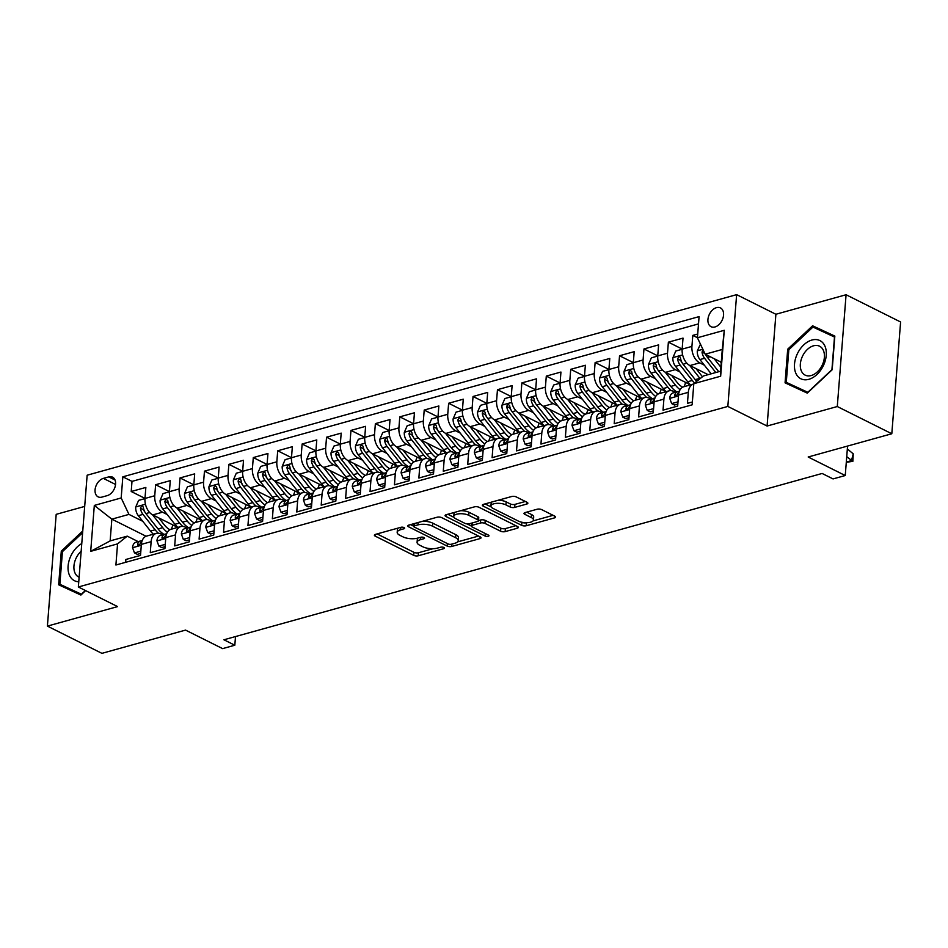 <?xml version="1.0" encoding="UTF-8"?>
<svg xmlns="http://www.w3.org/2000/svg" width="948" height="948" viewBox="0 0 948 948"><rect width="100%" height="100%" fill="white"/><g stroke="black" fill="none" stroke-linecap="round" stroke-linejoin="round"><path stroke-width="1.42" d="M404.085 527.586A2.252 0.865 -175.5 0 0 400.909 527.301L375.444 534.376A3.223 1.232 -175.5 0 0 374.377 535.193A3.223 1.232 -175.5 0 0 375.195 536.118L413.719 555.362A3.223 1.232 -175.5 0 0 418.258 555.765L443.723 548.691A2.252 0.865 -175.5 0 0 444.47 548.11A2.252 0.865 -175.5 0 0 443.901 547.47A2.252 0.865 -175.5 0 0 440.725 547.186L437.431 548.11A10.309 3.958 -175.5 0 1 422.915 546.818L419.703 545.207A10.309 3.958 -175.5 0 1 417.084 542.268A10.309 3.958 -175.5 0 1 420.521 539.661L423.815 538.737A2.252 0.865 -175.5 0 0 424.562 538.168A2.252 0.865 -175.5 0 0 423.993 537.528A2.252 0.865 -175.5 0 0 420.817 537.243L417.523 538.156A10.309 3.958 -175.5 0 1 403.007 536.876L399.795 535.264A10.309 3.958 -175.5 0 1 397.188 532.326A10.309 3.958 -175.5 0 1 400.613 529.707L403.907 528.794A2.252 0.865 -175.5 0 0 404.654 528.226A2.252 0.865 -175.5 0 0 404.085 527.586M716.51 307.638A10.499 7.039 -63.5 0 0 708.429 316.798A10.499 7.039 -63.5 0 0 711.047 326.704A10.499 7.039 -63.5 0 0 714.982 326.965A10.499 7.039 -63.5 0 0 723.063 317.805A10.499 7.039 -63.5 0 0 720.444 307.91A10.499 7.039 -63.5 0 0 716.51 307.638M526.792 504.04A3.223 1.232 -175.5 0 0 527.858 503.222A3.223 1.232 -175.5 0 0 527.041 502.298L516.233 496.906A3.223 1.232 -175.5 0 0 511.695 496.503L483.421 504.36A3.223 1.232 -175.5 0 0 482.342 505.177A3.223 1.232 -175.5 0 0 483.16 506.102L521.684 525.346A3.223 1.232 -175.5 0 0 526.223 525.749L554.509 517.892A3.223 1.232 -175.5 0 0 555.575 517.075A3.223 1.232 -175.5 0 0 554.758 516.15L541.711 509.633A3.223 1.232 -175.5 0 0 537.172 509.23L525.062 512.595A3.223 1.232 -175.5 0 0 523.995 513.401A3.223 1.232 -175.5 0 0 524.813 514.326L531.283 517.561A8.615 3.306 -175.5 0 1 533.463 520.014A8.615 3.306 -175.5 0 1 527.811 522.656A8.615 3.306 -175.5 0 1 518.461 521.127L493.102 508.448A8.615 3.306 -175.5 0 1 490.922 505.995A8.615 3.306 -175.5 0 1 496.562 503.352A8.615 3.306 -175.5 0 1 505.924 504.893L510.143 507.002A3.223 1.232 -175.5 0 0 514.681 507.405L526.792 504.04L526.934 502.25M84.692 506.422L56.193 514.337L47.4 626.107L101.922 653.35L185.547 630.1L222.614 648.622L234.82 645.221L223.918 639.782L822.129 473.467L833.043 478.918L845.249 475.529L847.571 446.058M837.285 406.526L846.078 294.745L775.891 314.262L767.086 426.031L837.285 406.526L891.807 433.757L808.17 457.007L845.249 475.529M767.086 426.031L727.839 406.431L78.352 586.99L87.145 475.209L736.632 294.65L727.839 406.431M47.4 626.107L117.599 606.601L78.352 586.99M441.697 517.62A3.223 1.232 -175.5 0 0 437.158 517.217L408.884 525.085A3.223 1.232 -175.5 0 0 407.806 525.903A3.223 1.232 -175.5 0 0 408.624 526.815L447.148 546.072A3.223 1.232 -175.5 0 0 451.686 546.475L479.972 538.606A3.223 1.232 -175.5 0 0 481.039 537.789A3.223 1.232 -175.5 0 0 480.221 536.876L441.697 517.62M446.153 514.728L474.427 506.86A3.223 1.232 -175.5 0 1 478.965 507.263L517.49 526.507A3.223 1.232 -175.5 0 1 518.307 527.432A3.223 1.232 -175.5 0 1 517.241 528.249L505.13 531.615A3.223 1.232 -175.5 0 1 500.603 531.212L484.973 523.403A3.223 1.232 -175.5 0 0 480.435 523L472.412 525.228A3.223 1.232 -175.5 0 0 471.334 526.045A3.223 1.232 -175.5 0 0 472.151 526.97L488.421 535.099A2.252 0.865 -175.5 0 1 488.99 535.739A2.252 0.865 -175.5 0 1 487.509 536.426A2.252 0.865 -175.5 0 1 485.068 536.023L445.892 516.459A3.223 1.232 -175.5 0 1 445.074 515.534A3.223 1.232 -175.5 0 1 446.153 514.728M846.078 294.745L900.6 321.988L891.807 433.757M697.716 334.016L692.798 335.391L697.42 337.701M704.376 365.193L699.695 362.847A13.13 8.342 -105.5 0 1 691.922 346.411L682.157 349.125L683.022 338.104L668.376 342.169L682.169 349.065M679.953 371.971L675.284 369.637A13.13 8.342 -105.5 0 1 667.51 353.201L657.746 355.915L658.611 344.882L643.965 348.959L657.746 355.844M655.542 378.762L650.861 376.427A13.13 8.342 -105.5 0 1 643.088 359.991L633.323 362.705L634.188 351.672L619.542 355.749L633.335 362.634M631.119 385.552L626.45 383.217A13.13 8.342 -105.5 0 1 618.677 366.769L608.912 369.495L609.777 358.463L595.131 362.539L608.912 369.424M606.708 392.342L602.027 390.007A13.13 8.342 -105.5 0 1 594.254 373.559L584.489 376.273L585.354 365.253L570.708 369.329L584.501 376.214M582.285 399.132L577.616 396.797A13.13 8.342 -105.5 0 1 569.843 380.349L560.078 383.063L560.943 372.043L546.297 376.107L560.078 383.004M557.874 405.922L553.194 403.575A13.13 8.342 -105.5 0 1 545.42 387.139L535.656 389.853L536.521 378.833L521.874 382.897L535.667 389.794M533.451 412.7L528.783 410.366A13.13 8.342 -105.5 0 1 521.009 393.93L511.245 396.643L512.11 385.611L497.463 389.687L511.245 396.572M509.04 419.49L504.36 417.156A13.13 8.342 -105.5 0 1 496.586 400.72L486.822 403.433L487.687 392.401L473.04 396.477L486.834 403.362M484.618 426.28L479.949 423.946A13.13 8.342 -105.5 0 1 472.175 407.498L462.411 410.223L463.276 399.191L448.629 403.267L462.411 410.152M460.207 433.07L455.526 430.736A13.13 8.342 -105.5 0 1 447.752 414.288L437.988 417.001L438.853 405.981L424.206 410.057L438 416.942M435.784 439.86L431.115 437.526A13.13 8.342 -105.5 0 1 423.341 421.078L413.577 423.792L414.442 412.771L399.795 416.836L413.577 423.732M411.373 446.65L406.692 444.304A13.13 8.342 -105.5 0 1 398.918 427.868L389.154 430.582L390.019 419.561L375.372 423.626L389.166 430.511M386.95 453.428L382.281 451.094A13.13 8.342 -105.5 0 1 374.507 434.658L364.743 437.372L365.608 426.339L350.961 430.416L364.743 437.301M362.539 460.218L357.858 457.884A13.13 8.342 -105.5 0 1 350.085 441.448L340.32 444.162L341.185 433.129L326.539 437.206L340.332 444.091M338.116 467.009L333.447 464.674A13.13 8.342 -105.5 0 1 325.674 448.226L315.909 450.94L316.774 439.919L302.128 443.996L315.909 450.881M313.705 473.799L309.024 471.464A13.13 8.342 -105.5 0 1 301.251 455.016L291.486 457.73L292.351 446.709L277.705 450.786L291.498 457.671M289.282 480.589L284.613 478.242A13.13 8.342 -105.5 0 1 276.84 461.806L267.075 464.52L267.94 453.5L253.294 457.564L267.075 464.461M264.871 487.367L260.19 485.032A13.13 8.342 -105.5 0 1 252.417 468.596L242.652 471.31L243.518 460.278L228.871 464.354L242.664 471.239M240.448 494.157L235.779 491.822A13.13 8.342 -105.5 0 1 228.006 475.386L218.241 478.1L219.107 467.068L204.46 471.144L218.241 478.029M216.037 500.947L211.357 498.612A13.13 8.342 -105.5 0 1 203.583 482.165L193.819 484.89L194.684 473.858L180.037 477.934L193.83 484.819M191.614 507.737L186.946 505.403A13.13 8.342 -105.5 0 1 179.172 488.955L169.408 491.668L170.273 480.648L155.626 484.724L154.749 495.745A13.13 8.342 74.5 0 0 162.523 512.193L167.203 514.527M169.408 491.609L155.626 484.724M125.634 562.318L125.859 559.474L140.505 555.409L141.37 544.377A13.13 8.342 74.5 0 1 146.585 536.082L156.349 533.369A13.13 8.342 74.5 0 0 151.135 541.663L150.27 552.696L164.916 548.619L165.793 537.587A13.13 8.342 74.5 0 1 170.996 529.304L180.76 526.59A13.13 8.342 -105.5 0 1 185.227 527.147L187.005 528.036M180.76 526.59A13.13 8.342 -105.5 0 0 175.558 534.873L174.693 545.906L189.339 541.829L190.204 530.809A13.13 8.342 74.5 0 1 195.418 522.514L205.183 519.8A13.13 8.342 -105.5 0 1 209.65 520.357L211.428 521.246M205.183 519.8A13.13 8.342 -105.5 0 0 199.969 528.083L199.104 539.116L213.75 535.039L214.627 524.019A13.13 8.342 74.5 0 1 219.829 515.724L229.594 513.01A13.13 8.342 -105.5 0 1 234.061 513.579L235.839 514.468M229.594 513.01A13.13 8.342 -105.5 0 0 224.392 521.305L223.527 532.326L238.173 528.249L239.038 517.229A13.13 8.342 74.5 0 1 244.252 508.934L254.017 506.22A13.13 8.342 -105.5 0 1 258.484 506.789L260.262 507.678M254.017 506.22A13.13 8.342 -105.5 0 0 248.803 514.515L247.938 525.536L262.584 521.471L263.461 510.439A13.13 8.342 74.5 0 1 268.663 502.144L278.428 499.43A13.13 8.342 -105.5 0 1 282.895 499.999L284.673 500.888M278.428 499.43A13.13 8.342 -105.5 0 0 273.225 507.725L272.36 518.746L287.007 514.681L287.872 503.649A13.13 8.342 74.5 0 1 293.086 495.366L302.85 492.64A13.13 8.342 -105.5 0 1 307.318 493.209L309.095 494.098M302.85 492.64A13.13 8.342 -105.5 0 0 297.636 500.935L296.771 511.967L311.418 507.891L312.295 496.859A13.13 8.342 74.5 0 1 317.497 488.576L327.261 485.862A13.13 8.342 -105.5 0 1 331.729 486.419L333.506 487.308M327.261 485.862A13.13 8.342 -105.5 0 0 322.059 494.145L321.194 505.177L335.841 501.101L336.706 490.08A13.13 8.342 74.5 0 1 341.92 481.785L351.684 479.072A13.13 8.342 -105.5 0 1 356.152 479.629L357.929 480.518M351.684 479.072A13.13 8.342 -105.5 0 0 346.47 487.355L345.605 498.387L360.252 494.311L361.129 483.29A13.13 8.342 74.5 0 1 366.331 474.995L376.095 472.282A13.13 8.342 -105.5 0 1 380.563 472.851L382.34 473.739M376.095 472.282A13.13 8.342 -105.5 0 0 370.893 480.577L370.028 491.597L384.675 487.521L385.54 476.5A13.13 8.342 74.5 0 1 390.754 468.205L400.518 465.492A13.13 8.342 -105.5 0 1 404.986 466.061L406.763 466.949M400.518 465.492A13.13 8.342 -105.5 0 0 395.304 473.787L394.439 484.807L409.086 480.743L409.963 469.71A13.13 8.342 74.5 0 1 415.165 461.415L424.929 458.702A13.13 8.342 -105.5 0 1 429.397 459.27L431.174 460.159M424.929 458.702A13.13 8.342 -105.5 0 0 419.727 466.997L418.862 478.029L433.509 473.953L434.374 462.92A13.13 8.342 74.5 0 1 439.576 454.637L449.352 451.912A13.13 8.342 -105.5 0 1 453.819 452.48L455.597 453.369M449.352 451.912A13.13 8.342 -105.5 0 0 444.138 460.207L443.273 471.239L457.92 467.163L458.796 456.13A13.13 8.342 74.5 0 1 463.999 447.847L473.763 445.133A13.13 8.342 -105.5 0 1 478.23 445.69L480.008 446.579M473.763 445.133A13.13 8.342 -105.5 0 0 468.561 453.417L467.696 464.449L482.342 460.373L483.207 449.352A13.13 8.342 74.5 0 1 488.41 441.057L498.186 438.343A13.13 8.342 -105.5 0 1 502.653 438.912L504.431 439.789M498.186 438.343A13.13 8.342 -105.5 0 0 492.972 446.638L492.107 457.659L506.753 453.582L507.63 442.562A13.13 8.342 74.5 0 1 512.832 434.267L522.597 431.553A13.13 8.342 -105.5 0 1 527.064 432.122L528.842 433.011M522.597 431.553A13.13 8.342 -105.5 0 0 517.395 439.848L516.53 450.869L531.176 446.804L532.041 435.772A13.13 8.342 74.5 0 1 537.243 427.477L547.02 424.763A13.13 8.342 -105.5 0 1 551.487 425.332L553.265 426.221M547.02 424.763A13.13 8.342 -105.5 0 0 541.806 433.058L540.941 444.079L555.587 440.014L556.464 428.982A13.13 8.342 74.5 0 1 561.666 420.687L571.431 417.973A13.13 8.342 -105.5 0 1 575.898 418.542L577.676 419.431M571.431 417.973A13.13 8.342 -105.5 0 0 566.229 426.268L565.364 437.301L580.01 433.224L580.875 422.192A13.13 8.342 74.5 0 1 586.077 413.909L595.854 411.195A13.13 8.342 -105.5 0 1 600.321 411.752L602.099 412.641M595.854 411.195A13.13 8.342 -105.5 0 0 590.64 419.478L589.774 430.511L604.421 426.434L605.298 415.414A13.13 8.342 74.5 0 1 610.5 407.119L620.265 404.405A13.13 8.342 -105.5 0 1 624.732 404.962L626.51 405.851M620.265 404.405A13.13 8.342 -105.5 0 0 615.062 412.688L614.197 423.72L628.844 419.644L629.709 408.624A13.13 8.342 74.5 0 1 634.911 400.329L644.687 397.615A13.13 8.342 -105.5 0 1 649.155 398.184L650.932 399.072M644.687 397.615A13.13 8.342 -105.5 0 0 639.473 405.91L638.608 416.93L653.255 412.854L654.132 401.834A13.13 8.342 74.5 0 1 659.334 393.539L669.098 390.825A13.13 8.342 -105.5 0 1 673.566 391.394L675.343 392.282M669.098 390.825A13.13 8.342 -105.5 0 0 663.896 399.12L663.031 410.14L677.678 406.076L678.543 395.043A13.13 8.342 74.5 0 1 683.745 386.748L693.521 384.035A13.13 8.342 -105.5 0 1 693.782 383.976M682.157 349.125A13.13 8.342 74.5 0 0 689.931 365.572L708.132 374.661M657.746 355.915A13.13 8.342 74.5 0 0 665.508 372.351L690.547 384.864A25.11 15.962 74.5 0 1 687.679 381.748L675.509 366.355A8.698 5.522 74.5 0 1 672.879 357.763L675.794 351.033L682.145 349.267M633.323 362.705A13.13 8.342 74.5 0 0 641.097 379.141L666.136 391.654A25.11 15.962 74.5 0 1 663.256 388.538L651.086 373.133A8.698 5.522 74.5 0 1 648.456 364.542L651.383 357.823L657.734 356.057M608.912 369.495A13.13 8.342 74.5 0 0 616.674 385.931L641.713 398.444A25.11 15.962 74.5 0 1 638.845 395.316L626.675 379.923A8.698 5.522 74.5 0 1 624.045 371.332L626.96 364.613L633.311 362.847M584.489 376.273A13.13 8.342 74.5 0 0 592.263 392.721L617.302 405.223A25.11 15.962 74.5 0 1 614.423 402.106L602.253 386.713A8.698 5.522 74.5 0 1 599.622 378.122L602.549 371.403L608.9 369.637M560.078 383.063A13.13 8.342 74.5 0 0 567.84 399.511L592.879 412.013M535.656 389.853A13.13 8.342 74.5 0 0 543.429 406.301L568.468 418.803M511.245 396.643A13.13 8.342 74.5 0 0 519.006 413.079L544.045 425.593A25.11 15.962 74.5 0 1 541.178 422.476L529.008 407.071A8.698 5.522 74.5 0 1 526.377 398.48L529.292 391.761L535.644 389.995M486.822 403.433A13.13 8.342 74.5 0 0 494.595 419.869L519.634 432.383M462.411 410.223A13.13 8.342 74.5 0 0 470.172 426.659L495.212 439.161A25.11 15.962 74.5 0 1 492.344 436.044L480.174 420.651A8.698 5.522 74.5 0 1 477.543 412.06L480.458 405.341L486.81 403.575M437.988 417.001A13.13 8.342 74.5 0 0 445.761 433.449L470.801 445.951A25.11 15.962 74.5 0 1 467.921 442.834L455.751 427.441A8.698 5.522 74.5 0 1 453.12 418.85L456.047 412.131L462.399 410.366M413.577 423.792A13.13 8.342 74.5 0 0 421.339 440.239L446.378 452.741A25.11 15.962 74.5 0 1 443.51 449.625L431.34 434.231A8.698 5.522 74.5 0 1 428.709 425.64L431.624 418.921L437.976 417.156M389.154 430.582A13.13 8.342 74.5 0 0 396.928 447.018L421.967 459.531A25.11 15.962 74.5 0 1 419.087 456.415L406.917 441.021A8.698 5.522 74.5 0 1 404.286 432.43L407.213 425.699L413.565 423.934M364.743 437.372A13.13 8.342 74.5 0 0 372.505 453.808L397.544 466.321A25.11 15.962 74.5 0 1 394.676 463.205L382.506 447.8A8.698 5.522 74.5 0 1 379.875 439.208L382.791 432.489L389.142 430.724M340.32 444.162A13.13 8.342 74.5 0 0 348.094 460.598L373.133 473.111A25.11 15.962 74.5 0 1 370.253 469.983L358.083 454.59A8.698 5.522 74.5 0 1 355.453 445.998L358.38 439.279L364.731 437.514M315.909 450.94A13.13 8.342 74.5 0 0 323.671 467.388L348.71 479.889M291.486 457.73A13.13 8.342 74.5 0 0 299.26 474.178L324.299 486.68M267.075 464.52A13.13 8.342 74.5 0 0 274.837 480.968L299.876 493.47A25.11 15.962 74.5 0 1 297.008 490.353L284.838 474.96A8.698 5.522 74.5 0 1 282.208 466.369L285.123 459.65L291.474 457.872M242.652 471.31A13.13 8.342 74.5 0 0 250.426 487.746L275.465 500.26A25.11 15.962 74.5 0 1 272.586 497.143L260.416 481.75A8.698 5.522 74.5 0 1 257.785 473.159L260.712 466.428L267.063 464.662M218.241 478.1A13.13 8.342 74.5 0 0 226.003 494.536L251.042 507.05A25.11 15.962 74.5 0 1 248.175 503.933L236.005 488.528A8.698 5.522 74.5 0 1 233.374 479.937L236.289 473.218L242.641 471.452M193.819 484.89A13.13 8.342 74.5 0 0 201.592 501.326L226.631 513.84A25.11 15.962 74.5 0 1 223.752 510.711L211.582 495.318A8.698 5.522 74.5 0 1 208.951 486.727L211.878 480.008L218.23 478.242M169.408 491.668A13.13 8.342 74.5 0 0 177.169 508.116L202.208 520.618A25.11 15.962 74.5 0 1 199.341 517.501L187.171 502.108A8.698 5.522 74.5 0 1 184.54 493.517L187.455 486.798L193.807 485.032M101.898 497.108L107.266 495.614A10.179 6.814 -63.5 0 0 115.099 486.739A10.179 6.814 -63.5 0 0 112.551 477.152A10.179 6.814 -63.5 0 0 108.747 476.891L103.368 478.385A10.179 6.814 -63.5 0 0 95.547 487.26A10.179 6.814 -63.5 0 0 98.094 496.847A10.179 6.814 -63.5 0 0 101.898 497.108M697.42 337.761L724.272 330.295L720.658 376.214L693.806 383.679L703.475 375.953L720.563 371.201L722.281 349.457L705.194 354.208L697.42 337.761L699.079 316.62L122.837 476.808L121.178 497.961L128.952 514.397L142.781 521.317M693.806 383.679L692.135 404.832L115.905 565.02L117.564 543.879L90.7 551.345L94.314 505.426L121.178 497.961M698.51 323.896L131.997 481.383L131.203 491.502L145.85 487.438L144.985 498.458A13.13 8.342 74.5 0 0 152.758 514.906L177.797 527.408A25.11 15.962 74.5 0 1 174.918 524.291L162.748 508.898A8.698 5.522 74.5 0 1 160.117 500.307L163.044 493.588L169.396 491.822M162.594 534.826L160.816 533.937A13.13 8.342 74.5 0 0 156.349 533.369M693.521 384.035A13.13 8.342 -105.5 0 0 688.307 392.33L687.442 403.35L692.36 401.988M179.172 488.955L180.037 477.934M203.583 482.165L204.46 471.144M228.006 475.386L228.871 464.354M252.417 468.596L253.294 457.564M276.84 461.806L277.705 450.786M301.251 455.016L302.128 443.996M325.674 448.226L326.539 437.206M350.085 441.448L350.961 430.416M374.507 434.658L375.372 423.626M398.918 427.868L399.795 416.836M423.341 421.078L424.206 410.057M447.752 414.288L448.629 403.267M472.175 407.498L473.04 396.477M496.586 400.72L497.463 389.687M521.009 393.93L521.874 382.897M545.42 387.139L546.297 376.107M569.843 380.349L570.708 369.329M594.254 373.559L595.131 362.539M618.677 366.769L619.542 355.749M643.088 359.991L643.965 348.959M667.51 353.201L668.376 342.169M691.922 346.411L692.798 335.391M705.194 354.208L721.274 362.243M128.952 514.397L111.852 519.149L110.146 540.905L127.233 536.153L117.564 543.879M146.087 536.248L111.852 519.149L94.314 505.426M138.171 541.616L127.233 536.153M775.891 314.262L736.632 294.65M234.82 645.221L235.507 636.558M144.997 498.399L131.203 491.502M131.997 481.383L122.837 476.808M110.146 540.905L90.7 551.345M724.272 330.295L722.281 349.457M720.658 376.214L720.563 371.201M82.76 530.963L61.3 551.12L58.658 584.786L80.888 595.06L85.616 590.616M834.832 336.078L812.59 325.792L787.705 349.184L785.062 382.838L807.293 393.124L832.178 369.744L834.832 336.078M67.9 588.281L67.841 589.028M85.379 590.497L81.41 594.23L59.866 584.276L62.426 551.653L61.3 551.12M834.809 336.41L821.75 330.378L821.205 330.876M794.305 386.346L794.246 387.08M788.831 349.741L787.705 349.184M821.75 330.378L812.59 325.792M398.053 528.095A10.309 3.958 -175.5 0 0 397.425 529.304L397.188 532.326M417.961 538.037A10.309 3.958 -175.5 0 0 417.333 539.246L417.084 542.268M377.091 533.925L413.956 552.34A3.223 1.232 -175.5 0 0 418.495 552.743L433.023 548.702M457.6 541.877L478.562 536.047M410.52 524.623L413.778 526.259M414.513 525.844A2.252 0.865 -175.5 0 0 413.766 526.424A2.252 0.865 -175.5 0 0 414.335 527.064L448.155 543.962A2.252 0.865 -175.5 0 0 451.331 544.235L454.803 543.275A10.309 3.958 -175.5 0 0 458.228 540.656A10.309 3.958 -175.5 0 0 455.621 537.717L432.513 526.176A10.309 3.958 -175.5 0 0 417.985 524.884L414.513 525.844L414.703 523.462M458.228 540.656L458.476 537.646A10.309 3.958 -175.5 0 0 455.858 534.696L455.621 537.717M422.63 521.258A10.309 3.958 -175.5 0 1 432.75 523.154L455.858 534.696M515.831 525.678L505.379 528.593L505.13 531.615M478.515 520.582L480.672 519.978A3.223 1.232 -175.5 0 1 485.21 520.381L500.84 528.19A3.223 1.232 -175.5 0 0 505.379 528.593M471.571 523.142L471.334 526.045L467.056 523.889M454.045 517.395L447.788 514.266M468.762 515.309A8.615 3.306 -175.5 0 0 459.401 513.769A8.615 3.306 -175.5 0 0 453.76 516.411A8.615 3.306 -175.5 0 0 455.941 518.864L464.876 523.332A3.223 1.232 -175.5 0 0 469.414 523.734L477.436 521.507A3.223 1.232 -175.5 0 0 478.515 520.689A3.223 1.232 -175.5 0 0 477.697 519.765L468.762 515.309L468.999 512.287A8.615 3.306 -175.5 0 0 460.621 510.699M454.495 512.406A8.615 3.306 -175.5 0 0 453.997 513.389L453.76 516.411M478.515 520.689L478.752 517.667A3.223 1.232 -175.5 0 0 477.934 516.743L477.697 519.765M468.999 512.287L477.934 516.743M498.103 500.283A8.615 3.306 -175.5 0 1 506.161 501.871L510.391 503.981A3.223 1.232 -175.5 0 0 514.918 504.383L525.382 501.48M491.55 502.096A8.615 3.306 -175.5 0 0 491.159 502.973L490.922 505.995M533.463 520.014L533.7 517.004A8.615 3.306 -175.5 0 0 531.52 514.539L531.283 517.561M526.709 512.133L531.52 514.539M521.72 522.218L521.921 522.324A3.223 1.232 -175.5 0 0 526.46 522.727L526.519 522.715M533.072 520.89L553.099 515.321M485.056 503.909L491.206 506.979M144.973 498.601L138.621 500.366L135.706 507.097A8.698 5.522 74.5 0 0 138.337 515.688L150.507 531.081A25.11 15.962 74.5 0 0 153.386 534.198M171.161 529.257A20.844 13.248 74.5 0 0 172.844 524.943M152.51 514.776L162.712 527.681A25.11 15.962 74.5 0 0 167.358 532.255M158.826 517.928L164.265 524.813A20.844 13.248 74.5 0 0 169.893 529.742M164.028 534.423A25.11 15.962 -105.5 0 1 158.067 528.972L145.909 513.579A8.698 5.522 -105.5 0 1 143.361 507.393L142.567 505.924L141.631 505.912L140.434 508.199A8.698 5.522 74.5 0 0 142.97 514.397L155.14 529.79A25.11 15.962 74.5 0 0 158.363 533.203M176.423 526.733A20.844 13.248 -105.5 0 1 175.795 527.965M144.783 511.861L144.523 511.517A4.432 2.82 -105.5 0 1 143.575 509.775L140.434 508.199M140.837 551.167L134.486 552.933L132.519 547.577A8.698 5.522 -105.5 0 1 135.955 542.232A8.698 5.522 -105.5 0 1 136.251 542.161M134.486 552.933L137.318 554.355L140.66 553.419M142.176 540.633L140.897 540.87A8.698 5.522 74.5 0 0 140.6 540.941A8.698 5.522 74.5 0 0 137.602 544.152L137.638 545.1L138.835 545.373L140.541 543.334A8.698 5.522 -105.5 0 1 142.07 540.929M81.765 543.559A21.33 14.291 -63.5 0 0 68.102 566.027A21.33 14.291 -63.5 0 0 78.755 581.74M81.161 551.226A16.152 10.819 -63.5 0 0 78.743 577.059A16.152 10.819 -63.5 0 0 79.111 577.237M81.421 594.562L59.866 584.276M62.426 551.653L82.618 532.693M797.41 353.675A21.33 14.291 -63.5 0 0 801.107 378.892A21.33 14.291 -63.5 0 0 823.35 365.679A21.33 14.291 -63.5 0 0 819.653 340.462A21.33 14.291 -63.5 0 0 797.41 353.675M802.541 356.128A16.152 10.819 -63.5 0 0 805.148 375.124A16.152 10.819 -63.5 0 0 822.189 365.205A16.152 10.819 -63.5 0 0 819.582 346.221A16.152 10.819 -63.5 0 0 802.541 356.128M807.826 392.626L786.271 382.328L788.831 349.717L812.946 327.06L834.489 337.026L831.929 369.637L807.815 392.294L786.271 382.328M195.572 522.466A20.844 13.248 74.5 0 0 197.267 518.153M176.921 507.986L187.123 520.902A25.11 15.962 74.5 0 0 191.78 525.465M183.237 511.15L188.676 518.023A20.844 13.248 74.5 0 0 194.316 522.952M188.439 527.645A25.11 15.962 -105.5 0 1 182.49 522.182L170.32 506.789A8.698 5.522 -105.5 0 1 167.784 500.603L166.054 499.122L164.857 501.421A8.698 5.522 74.5 0 0 167.393 507.607L179.563 523A25.11 15.962 74.5 0 0 182.774 526.413M200.846 519.942A20.844 13.248 -105.5 0 1 200.218 521.175M169.206 505.071L168.945 504.739A4.432 2.82 -105.5 0 1 167.986 502.985L164.857 501.421M219.995 515.676A20.844 13.248 74.5 0 0 221.678 511.363M201.343 501.196L211.546 514.112A25.11 15.962 74.5 0 0 216.191 518.674M207.659 504.36L213.099 511.233A20.844 13.248 74.5 0 0 218.727 516.162M212.862 520.855A25.11 15.962 -105.5 0 1 206.901 515.404L194.743 499.999A8.698 5.522 -105.5 0 1 192.195 493.813L190.465 492.332L189.268 494.631A8.698 5.522 74.5 0 0 191.804 500.817L203.974 516.21A25.11 15.962 74.5 0 0 207.197 519.623M225.257 513.152A20.844 13.248 -105.5 0 1 224.629 514.385M193.617 498.281L193.356 497.949A4.432 2.82 -105.5 0 1 192.408 496.195L189.268 494.631M244.406 508.886A20.844 13.248 74.5 0 0 246.101 504.573M225.754 494.406L235.957 507.322A25.11 15.962 74.5 0 0 240.614 511.896M232.07 497.57L237.51 504.454A20.844 13.248 74.5 0 0 243.15 509.372M237.273 514.065A25.11 15.962 -105.5 0 1 231.324 508.614L219.154 493.221A8.698 5.522 -105.5 0 1 216.618 487.023L214.888 485.542L213.691 487.841A8.698 5.522 74.5 0 0 216.227 494.026L228.397 509.431A25.11 15.962 74.5 0 0 231.608 512.844M249.679 506.362A20.844 13.248 -105.5 0 1 249.051 507.607M218.04 491.491L217.779 491.159A4.432 2.82 -105.5 0 1 216.819 489.405L213.691 487.841M268.829 502.108A20.844 13.248 74.5 0 0 270.512 497.783M250.177 487.616L260.38 500.532A25.11 15.962 74.5 0 0 265.025 505.106M256.493 490.78L261.932 497.664A20.844 13.248 74.5 0 0 267.561 502.594M261.695 507.275A25.11 15.962 -105.5 0 1 255.735 501.824L243.577 486.431A8.698 5.522 -105.5 0 1 241.029 480.233L240.235 478.776L239.299 478.764L238.102 481.051A8.698 5.522 74.5 0 0 240.638 487.248L252.808 502.641A25.11 15.962 74.5 0 0 256.031 506.054M274.091 499.572A20.844 13.248 -105.5 0 1 273.462 500.817M242.451 484.701L242.19 484.369A4.432 2.82 -105.5 0 1 241.242 482.615L238.102 481.051M165.26 544.377L158.897 546.143L156.941 540.787A8.698 5.522 -105.5 0 1 160.378 535.442A8.698 5.522 -105.5 0 1 160.674 535.371M158.897 546.143L161.741 547.565L165.082 546.641M166.599 533.842L165.308 534.08A8.698 5.522 74.5 0 0 165.011 534.151A8.698 5.522 74.5 0 0 162.025 537.362L162.061 538.31L163.246 538.594L164.952 536.544A8.698 5.522 -105.5 0 1 166.493 534.139M189.671 537.599L183.32 539.365L181.352 533.997A8.698 5.522 -105.5 0 1 184.789 528.652A8.698 5.522 -105.5 0 1 185.085 528.581M183.32 539.365L186.152 540.775L189.493 539.85M191.01 527.052L189.73 527.301A8.698 5.522 74.5 0 0 189.434 527.361A8.698 5.522 74.5 0 0 186.436 530.572L186.472 531.52L187.668 531.804L189.375 529.766A8.698 5.522 -105.5 0 1 190.904 527.349M214.094 530.809L207.731 532.575L205.775 527.207A8.698 5.522 -105.5 0 1 209.212 521.862A8.698 5.522 -105.5 0 1 209.508 521.803M207.731 532.575L210.575 533.985L213.916 533.06M215.433 520.274L214.141 520.511A8.698 5.522 74.5 0 0 213.845 520.582A8.698 5.522 74.5 0 0 210.859 523.794L210.894 524.73L212.079 525.014L213.786 522.976A8.698 5.522 -105.5 0 1 215.326 520.559M238.505 524.019L232.153 525.784L230.186 520.416A8.698 5.522 -105.5 0 1 233.623 515.084A8.698 5.522 -105.5 0 1 233.919 515.013M232.153 525.784L234.986 527.195L238.327 526.27M239.844 513.484L238.564 513.721A8.698 5.522 74.5 0 0 238.268 513.792A8.698 5.522 74.5 0 0 235.27 517.004L235.305 517.94L236.502 518.224L238.209 516.186A8.698 5.522 -105.5 0 1 239.737 513.769M293.24 495.318A20.844 13.248 74.5 0 0 294.935 491.005M274.588 480.837L284.791 493.742A25.11 15.962 74.5 0 0 289.448 498.316M280.904 483.99L286.343 490.874A20.844 13.248 74.5 0 0 291.984 495.804M286.106 500.485A25.11 15.962 -105.5 0 1 280.158 495.034L267.988 479.641A8.698 5.522 -105.5 0 1 265.452 473.443L264.658 471.986L263.722 471.974L262.525 474.261A8.698 5.522 74.5 0 0 265.061 480.458L277.231 495.851A25.11 15.962 74.5 0 0 280.442 499.264M298.513 492.782A20.844 13.248 -105.5 0 1 297.885 494.026M266.874 477.911L266.613 477.579A4.432 2.82 -105.5 0 1 265.653 475.837L262.525 474.261M262.928 517.229L256.564 518.994L254.609 513.638A8.698 5.522 -105.5 0 1 258.046 508.294A8.698 5.522 -105.5 0 1 258.342 508.223M256.564 518.994L259.408 520.416L262.75 519.48M264.267 506.694L262.975 506.931A8.698 5.522 74.5 0 0 262.679 507.002A8.698 5.522 74.5 0 0 259.693 510.214L259.728 511.162L260.913 511.434L262.62 509.396A8.698 5.522 -105.5 0 1 264.16 506.99M317.663 488.528A20.844 13.248 74.5 0 0 319.346 484.215M299.011 474.047L309.214 486.952A25.11 15.962 74.5 0 0 313.859 491.526M305.327 477.211L310.766 484.084A20.844 13.248 74.5 0 0 316.395 489.014M310.529 493.695A25.11 15.962 -105.5 0 1 304.569 488.244L292.411 472.851A8.698 5.522 -105.5 0 1 289.863 466.665L289.069 465.195L288.133 465.184L286.936 467.471A8.698 5.522 74.5 0 0 289.472 473.668L301.642 489.061A25.11 15.962 74.5 0 0 304.865 492.474M322.924 486.004A20.844 13.248 -105.5 0 1 322.296 487.236M291.285 471.132L291.024 470.789A4.432 2.82 -105.5 0 1 290.076 469.047L286.936 467.471M287.339 510.439L280.987 512.204L279.02 506.848A8.698 5.522 -105.5 0 1 282.457 501.504A8.698 5.522 -105.5 0 1 282.753 501.433M280.987 512.204L283.819 513.626L287.161 512.69M288.678 499.904L287.398 500.141A8.698 5.522 74.5 0 0 287.102 500.212A8.698 5.522 74.5 0 0 284.104 503.424L284.139 504.372L285.336 504.656L287.043 502.606A8.698 5.522 -105.5 0 1 288.571 500.2M315.897 451.094L309.546 452.86L306.619 459.579A8.698 5.522 74.5 0 0 309.249 468.17L321.419 483.563A25.11 15.962 74.5 0 0 324.311 486.68M342.074 481.738A20.844 13.248 74.5 0 0 343.769 477.425M323.422 467.257L333.625 480.174A25.11 15.962 74.5 0 0 338.282 484.736M329.738 470.421L335.177 477.294A20.844 13.248 74.5 0 0 340.818 482.224M334.94 486.916A25.11 15.962 -105.5 0 1 328.992 481.454L316.822 466.061A8.698 5.522 -105.5 0 1 314.286 459.875L312.556 458.394L311.359 460.692A8.698 5.522 74.5 0 0 313.895 466.878L326.065 482.271A25.11 15.962 74.5 0 0 329.276 485.684M347.347 479.214A20.844 13.248 -105.5 0 1 346.719 480.446M315.708 464.342L315.447 464.01A4.432 2.82 -105.5 0 1 314.487 462.257L311.359 460.692M311.762 503.649L305.398 505.414L303.443 500.058A8.698 5.522 -105.5 0 1 306.879 494.714A8.698 5.522 -105.5 0 1 307.176 494.643M305.398 505.414L308.242 506.836L311.584 505.912M313.101 493.114L311.809 493.351A8.698 5.522 74.5 0 0 311.513 493.422A8.698 5.522 74.5 0 0 308.527 496.634L308.562 497.582L309.747 497.866L311.454 495.828A8.698 5.522 -105.5 0 1 312.994 493.41M340.308 444.304L333.957 446.07L331.042 452.789A8.698 5.522 74.5 0 0 333.672 461.38L345.842 476.773A25.11 15.962 74.5 0 0 348.722 479.889M366.497 474.948A20.844 13.248 74.5 0 0 368.18 470.635M347.845 460.467L358.048 473.384A25.11 15.962 74.5 0 0 362.693 477.946M354.161 463.631L359.6 470.504A20.844 13.248 74.5 0 0 365.229 475.434M359.363 480.126A25.11 15.962 -105.5 0 1 353.403 474.675L341.244 459.282A8.698 5.522 -105.5 0 1 338.697 453.085L336.967 451.604L335.77 453.902A8.698 5.522 74.5 0 0 338.306 460.088L350.476 475.481A25.11 15.962 74.5 0 0 353.699 478.906M371.758 472.424A20.844 13.248 -105.5 0 1 371.13 473.656M340.119 457.552L339.858 457.22A4.432 2.82 -105.5 0 1 338.91 455.467L335.77 453.902M336.173 496.871L329.821 498.636L327.854 493.268A8.698 5.522 -105.5 0 1 331.29 487.924A8.698 5.522 -105.5 0 1 331.587 487.853M329.821 498.636L332.653 500.046L335.995 499.122M337.512 486.324L336.232 486.573A8.698 5.522 74.5 0 0 335.936 486.632A8.698 5.522 74.5 0 0 332.938 489.843L332.973 490.791L334.17 491.076L335.876 489.038A8.698 5.522 -105.5 0 1 337.405 486.62M390.908 468.158A20.844 13.248 74.5 0 0 392.602 463.845M372.256 453.677L382.459 466.594A25.11 15.962 74.5 0 0 387.116 471.168M378.572 456.841L384.011 463.726A20.844 13.248 74.5 0 0 389.652 468.656M383.774 473.336A25.11 15.962 -105.5 0 1 377.825 467.885L365.655 452.492A8.698 5.522 -105.5 0 1 363.12 446.295L361.389 444.813L360.193 447.112A8.698 5.522 74.5 0 0 362.729 453.298L374.898 468.703A25.11 15.962 74.5 0 0 378.11 472.116M396.181 465.634A20.844 13.248 -105.5 0 1 395.553 466.878M364.542 450.762L364.281 450.43A4.432 2.82 -105.5 0 1 363.321 448.677L360.193 447.112M360.596 490.08L354.232 491.846L352.277 486.478A8.698 5.522 -105.5 0 1 355.713 481.134A8.698 5.522 -105.5 0 1 356.01 481.074M354.232 491.846L357.076 493.256L360.418 492.332M361.935 479.546L360.643 479.783A8.698 5.522 74.5 0 0 360.347 479.854A8.698 5.522 74.5 0 0 357.36 483.065L357.68 484.286L358.581 484.286L360.287 482.248A8.698 5.522 -105.5 0 1 361.828 479.83M415.331 461.38A20.844 13.248 74.5 0 0 417.013 457.055M396.679 446.887L406.882 459.804A25.11 15.962 74.5 0 0 411.527 464.378M402.995 450.051L408.434 456.936A20.844 13.248 74.5 0 0 414.063 461.866M408.197 466.546A25.11 15.962 -105.5 0 1 402.236 461.095L390.078 445.702A8.698 5.522 -105.5 0 1 387.531 439.505L386.737 438.047L385.8 438.035L384.604 440.322A8.698 5.522 74.5 0 0 387.139 446.52L399.309 461.913A25.11 15.962 74.5 0 0 402.533 465.326M420.592 458.844A20.844 13.248 -105.5 0 1 419.964 460.088M388.953 443.972L388.692 443.64A4.432 2.82 -105.5 0 1 387.744 441.887L384.604 440.322M385.007 483.29L378.655 485.056L376.688 479.688A8.698 5.522 -105.5 0 1 380.124 474.356A8.698 5.522 -105.5 0 1 380.421 474.284M378.655 485.056L381.487 486.478L384.829 485.542M386.346 472.756L385.066 472.993A8.698 5.522 74.5 0 0 384.769 473.064A8.698 5.522 74.5 0 0 381.771 476.275L381.807 477.211L383.004 477.496L384.71 475.458A8.698 5.522 -105.5 0 1 386.239 473.04M439.742 454.59A20.844 13.248 74.5 0 0 441.436 450.276M421.09 440.109L431.293 453.014A25.11 15.962 74.5 0 0 435.95 457.588M427.406 443.261L432.845 450.146A20.844 13.248 74.5 0 0 438.486 455.076M432.608 459.756A25.11 15.962 -105.5 0 1 426.659 454.305L414.489 438.912A8.698 5.522 -105.5 0 1 411.953 432.726L411.159 431.257L410.223 431.245L409.026 433.532A8.698 5.522 74.5 0 0 411.562 439.73L423.732 455.123A25.11 15.962 74.5 0 0 426.944 458.536M445.015 452.054A20.844 13.248 -105.5 0 1 444.387 453.298M413.375 437.182L413.115 436.85A4.432 2.82 -105.5 0 1 412.155 435.108L409.026 433.532M409.429 476.5L403.066 478.266L401.111 472.91A8.698 5.522 -105.5 0 1 404.547 467.565A8.698 5.522 -105.5 0 1 404.843 467.494M403.066 478.266L405.91 479.688L409.252 478.752M410.768 465.966L409.477 466.203A8.698 5.522 74.5 0 0 409.181 466.274A8.698 5.522 74.5 0 0 406.194 469.485L406.23 470.433L407.415 470.706L409.121 468.668A8.698 5.522 -105.5 0 1 410.662 466.262M464.165 447.8A20.844 13.248 74.5 0 0 465.847 443.486M445.513 433.319L455.715 446.235A25.11 15.962 74.5 0 0 460.361 450.798M451.829 436.483L457.268 443.356A20.844 13.248 74.5 0 0 462.897 448.286M457.031 452.966A25.11 15.962 -105.5 0 1 451.07 447.515L438.912 432.122A8.698 5.522 -105.5 0 1 436.364 425.936L435.547 424.455L434.634 424.455L433.437 426.742A8.698 5.522 74.5 0 0 435.973 432.94L448.143 448.333A25.11 15.962 74.5 0 0 451.366 451.746M469.426 445.276A20.844 13.248 -105.5 0 1 468.798 446.508M437.786 430.404L437.526 430.072A4.432 2.82 -105.5 0 1 436.578 428.318L433.437 426.742M433.84 469.71L427.489 471.476L425.522 466.12A8.698 5.522 -105.5 0 1 428.958 460.775A8.698 5.522 -105.5 0 1 429.254 460.704M427.489 471.476L430.321 472.898L433.663 471.974M435.179 459.176L433.9 459.413A8.698 5.522 74.5 0 0 433.603 459.484A8.698 5.522 74.5 0 0 430.605 462.695L430.641 463.643L431.838 463.928L433.544 461.877A8.698 5.522 -105.5 0 1 435.073 459.472M458.263 462.932L451.9 464.698L449.945 459.33A8.698 5.522 -105.5 0 1 453.381 453.985A8.698 5.522 -105.5 0 1 453.677 453.914M451.9 464.698L454.744 466.108L458.085 465.184M459.602 452.386L458.311 452.623A8.698 5.522 74.5 0 0 458.014 452.694A8.698 5.522 74.5 0 0 455.028 455.905L455.064 456.853L456.249 457.137L457.955 455.099A8.698 5.522 -105.5 0 1 459.496 452.682M482.674 456.142L476.323 457.908L474.356 452.54A8.698 5.522 -105.5 0 1 477.792 447.195A8.698 5.522 -105.5 0 1 478.088 447.136M476.323 457.908L479.155 459.318L482.496 458.394M484.013 445.596L482.733 445.844A8.698 5.522 74.5 0 0 482.437 445.904A8.698 5.522 74.5 0 0 479.439 449.115L479.475 450.063L480.672 450.347L482.378 448.309A8.698 5.522 -105.5 0 1 483.907 445.892M488.576 441.01A20.844 13.248 74.5 0 0 490.27 436.696M469.924 426.529L480.126 439.445A25.11 15.962 74.5 0 0 484.784 444.008M476.24 429.693L481.679 436.566A20.844 13.248 74.5 0 0 487.319 441.495M481.442 446.188A25.11 15.962 -105.5 0 1 475.493 440.737L463.323 425.332A8.698 5.522 -105.5 0 1 460.787 419.146L459.057 417.665L457.86 419.964A8.698 5.522 74.5 0 0 460.396 426.15L472.566 441.543A25.11 15.962 74.5 0 0 475.778 444.956M493.849 438.486A20.844 13.248 -105.5 0 1 493.221 439.718M462.209 423.614L461.949 423.282A4.432 2.82 -105.5 0 1 460.989 421.528L457.86 419.964M512.998 434.22A20.844 13.248 74.5 0 0 514.681 429.906M494.346 419.739L504.549 432.655A25.11 15.962 74.5 0 0 509.195 437.218M500.663 422.903L506.102 429.776A20.844 13.248 74.5 0 0 511.73 434.705M505.865 439.398A25.11 15.962 -105.5 0 1 499.904 433.947L487.746 418.554A8.698 5.522 -105.5 0 1 485.198 412.356L483.468 410.875L482.271 413.174A8.698 5.522 74.5 0 0 484.807 419.36L496.977 434.753A25.11 15.962 74.5 0 0 500.2 438.177M518.26 431.696A20.844 13.248 -105.5 0 1 517.632 432.928M486.62 416.824L486.36 416.492A4.432 2.82 -105.5 0 1 485.412 414.738L482.271 413.174M511.233 396.785L504.881 398.551L501.954 405.27A8.698 5.522 74.5 0 0 504.585 413.861L516.755 429.254A25.11 15.962 74.5 0 0 519.646 432.371M537.409 427.43A20.844 13.248 74.5 0 0 539.104 423.116M518.757 412.949L528.96 425.865A25.11 15.962 74.5 0 0 533.617 430.439M525.074 416.113L530.513 422.998A20.844 13.248 74.5 0 0 536.153 427.927M530.276 432.608A25.11 15.962 -105.5 0 1 524.327 427.157L512.157 411.764A8.698 5.522 -105.5 0 1 509.621 405.566L507.891 404.085L506.694 406.384A8.698 5.522 74.5 0 0 509.23 412.57L521.4 427.975A25.11 15.962 74.5 0 0 524.611 431.387M542.683 424.905A20.844 13.248 -105.5 0 1 542.055 426.15M511.043 410.034L510.782 409.702A4.432 2.82 -105.5 0 1 509.823 407.948L506.694 406.384M507.097 449.352L500.734 451.118L498.778 445.75A8.698 5.522 -105.5 0 1 502.215 440.417A8.698 5.522 -105.5 0 1 502.511 440.346M500.734 451.118L503.578 452.528L506.919 451.604M508.436 438.817L507.144 439.054A8.698 5.522 74.5 0 0 506.848 439.125A8.698 5.522 74.5 0 0 503.862 442.337L503.898 443.273L505.083 443.557L506.789 441.519A8.698 5.522 -105.5 0 1 508.329 439.102M561.832 420.651A20.844 13.248 74.5 0 0 563.515 416.338M543.18 406.159L553.383 419.075A25.11 15.962 74.5 0 0 558.028 423.649M549.496 409.323L554.936 416.208A20.844 13.248 74.5 0 0 560.564 421.137M554.699 425.818A25.11 15.962 -105.5 0 1 548.738 420.367L536.58 404.974A8.698 5.522 -105.5 0 1 534.032 398.776L533.238 397.319L532.302 397.307L531.105 399.594A8.698 5.522 74.5 0 0 533.641 405.791L545.811 421.185A25.11 15.962 74.5 0 0 549.034 424.597M567.094 418.115A20.844 13.248 -105.5 0 1 566.466 419.36M535.454 403.244L535.193 402.912A4.432 2.82 -105.5 0 1 534.245 401.158L531.105 399.594M531.508 442.562L525.156 444.328L523.189 438.971A8.698 5.522 -105.5 0 1 526.626 433.627A8.698 5.522 -105.5 0 1 526.922 433.556M525.156 444.328L527.989 445.75L531.33 444.813M532.847 432.027L531.567 432.264A8.698 5.522 74.5 0 0 531.271 432.335A8.698 5.522 74.5 0 0 528.273 435.547L528.309 436.495L529.505 436.767L531.212 434.729A8.698 5.522 -105.5 0 1 532.74 432.312M560.067 383.205L553.715 384.971L550.788 391.702A8.698 5.522 74.5 0 0 553.419 400.293L565.589 415.686A25.11 15.962 74.5 0 0 568.48 418.803M586.243 413.861A20.844 13.248 74.5 0 0 587.938 409.548M567.591 399.381L577.794 412.285A25.11 15.962 74.5 0 0 582.451 416.859M573.907 402.545L579.346 409.418A20.844 13.248 74.5 0 0 584.987 414.347M579.11 419.028A25.11 15.962 -105.5 0 1 573.161 413.577L560.991 398.184A8.698 5.522 -105.5 0 1 558.455 391.998L557.661 390.529L556.725 390.517L555.528 392.804A8.698 5.522 74.5 0 0 558.064 399.001L570.234 414.394A25.11 15.962 74.5 0 0 573.445 417.807M591.516 411.337A20.844 13.248 -105.5 0 1 590.888 412.57M559.877 396.465L559.616 396.122A4.432 2.82 -105.5 0 1 558.656 394.38L555.528 392.804M555.931 435.772L549.567 437.538L547.612 432.181A8.698 5.522 -105.5 0 1 551.049 426.837A8.698 5.522 -105.5 0 1 551.345 426.766M549.567 437.538L552.411 438.96L555.753 438.023M557.27 425.237L555.978 425.474A8.698 5.522 74.5 0 0 555.682 425.545A8.698 5.522 74.5 0 0 552.696 428.757L552.731 429.705L553.916 429.977L555.623 427.939A8.698 5.522 -105.5 0 1 557.163 425.534M584.478 376.427L578.126 378.193L575.211 384.912A8.698 5.522 74.5 0 0 577.842 393.503L590.011 408.896A25.11 15.962 74.5 0 0 592.891 412.013M610.666 407.071A20.844 13.248 74.5 0 0 612.349 402.758M592.014 392.591L602.217 405.507A25.11 15.962 74.5 0 0 606.862 410.069M598.33 395.754L603.769 402.627A20.844 13.248 74.5 0 0 609.398 407.557M603.532 412.25A25.11 15.962 -105.5 0 1 597.572 406.787L585.414 391.394A8.698 5.522 -105.5 0 1 582.866 385.208L581.136 383.727L579.939 386.026A8.698 5.522 74.5 0 0 582.475 392.211L594.645 407.604A25.11 15.962 74.5 0 0 597.868 411.017M615.927 404.547A20.844 13.248 -105.5 0 1 615.299 405.78M584.288 389.675L584.027 389.344A4.432 2.82 -105.5 0 1 583.079 387.59L579.939 386.026M580.342 428.982L573.99 430.748L572.023 425.391A8.698 5.522 -105.5 0 1 575.46 420.047A8.698 5.522 -105.5 0 1 575.756 419.976M573.99 430.748L576.822 432.17L580.164 431.245M581.681 418.447L580.401 418.684A8.698 5.522 74.5 0 0 580.105 418.755A8.698 5.522 74.5 0 0 577.107 421.967L577.142 422.915L578.339 423.199L580.046 421.149A8.698 5.522 -105.5 0 1 581.574 418.743M635.077 400.281A20.844 13.248 74.5 0 0 636.772 395.968M616.425 385.8L626.628 398.717A25.11 15.962 74.5 0 0 631.285 403.279M622.741 388.964L628.18 395.837A20.844 13.248 74.5 0 0 633.821 400.767M627.943 405.46A25.11 15.962 -105.5 0 1 621.995 400.009L609.825 384.604A8.698 5.522 -105.5 0 1 607.289 378.418L605.559 376.937L604.362 379.236A8.698 5.522 74.5 0 0 606.898 385.421L619.068 400.814A25.11 15.962 74.5 0 0 622.279 404.227M640.35 397.757A20.844 13.248 -105.5 0 1 639.722 398.99M608.711 382.885L608.45 382.554A4.432 2.82 -105.5 0 1 607.49 380.8L604.362 379.236M604.765 422.204L598.401 423.969L596.446 418.601A8.698 5.522 -105.5 0 1 599.883 413.257A8.698 5.522 -105.5 0 1 600.179 413.186M598.401 423.969L601.245 425.379L604.587 424.455M606.104 411.657L604.812 411.906A8.698 5.522 74.5 0 0 604.516 411.965A8.698 5.522 74.5 0 0 601.53 415.177L601.565 416.125L602.75 416.409L604.457 414.371A8.698 5.522 -105.5 0 1 605.997 411.953M659.5 393.491A20.844 13.248 74.5 0 0 661.183 389.178M640.848 379.01L651.051 391.927A25.11 15.962 74.5 0 0 655.696 396.501M647.164 382.174L652.603 389.059A20.844 13.248 74.5 0 0 658.232 393.989M652.366 398.67A25.11 15.962 -105.5 0 1 646.406 393.219L634.248 377.825A8.698 5.522 -105.5 0 1 631.7 371.628L629.97 370.147L628.773 372.446A8.698 5.522 74.5 0 0 631.309 378.631L643.479 394.036A25.11 15.962 74.5 0 0 646.702 397.449M664.761 390.967A20.844 13.248 -105.5 0 1 664.133 392.211M633.122 376.095L632.861 375.764A4.432 2.82 -105.5 0 1 631.913 374.01L628.773 372.446M629.176 415.414L622.824 417.179L620.857 411.811A8.698 5.522 -105.5 0 1 624.294 406.467A8.698 5.522 -105.5 0 1 624.59 406.408M622.824 417.179L625.656 418.589L628.998 417.665M630.515 404.879L629.235 405.116A8.698 5.522 74.5 0 0 628.939 405.187A8.698 5.522 74.5 0 0 625.941 408.398L625.976 409.335L627.173 409.619L628.88 407.581A8.698 5.522 -105.5 0 1 630.408 405.163M683.911 386.713A20.844 13.248 74.5 0 0 685.605 382.388M665.259 372.22L675.462 385.137A25.11 15.962 74.5 0 0 680.119 389.711M671.575 375.384L677.014 382.269A20.844 13.248 74.5 0 0 682.655 387.199M676.777 391.88A25.11 15.962 -105.5 0 1 670.829 386.429L658.659 371.035A8.698 5.522 -105.5 0 1 656.123 364.838L655.329 363.38L654.393 363.368L653.196 365.655A8.698 5.522 74.5 0 0 655.732 371.853L667.902 387.246A25.11 15.962 74.5 0 0 671.113 390.659M689.184 384.177A20.844 13.248 -105.5 0 1 688.556 385.421M657.545 369.305L657.284 368.973A4.432 2.82 -105.5 0 1 656.324 367.22L653.196 365.655M653.599 408.624L647.235 410.389L645.28 405.021A8.698 5.522 -105.5 0 1 648.716 399.689A8.698 5.522 -105.5 0 1 649.013 399.618M647.235 410.389L650.079 411.799L653.421 410.875M654.938 398.089L653.646 398.326A8.698 5.522 74.5 0 0 653.35 398.397A8.698 5.522 74.5 0 0 650.364 401.608L650.399 402.545L651.584 402.829L653.29 400.791A8.698 5.522 -105.5 0 1 654.831 398.373M689.682 365.442L699.885 378.347A25.11 15.962 74.5 0 0 700.11 378.643M695.998 368.594L701.437 375.479A20.844 13.248 74.5 0 0 702.504 376.735M696.721 381.357A25.11 15.962 -105.5 0 1 695.24 379.638L683.081 364.245A8.698 5.522 -105.5 0 1 680.534 358.048L679.74 356.59L678.804 356.578L677.607 358.865A8.698 5.522 74.5 0 0 680.143 365.063L692.313 380.456A25.11 15.962 74.5 0 0 694.623 383.028M681.956 362.515L681.695 362.183A4.432 2.82 -105.5 0 1 680.747 360.441L677.607 358.865M678.01 401.834L671.658 403.599L669.691 398.243A8.698 5.522 -105.5 0 1 673.127 392.899A8.698 5.522 -105.5 0 1 673.424 392.828M671.658 403.599L674.49 405.021L677.832 404.085M679.349 391.299L678.069 391.536A8.698 5.522 74.5 0 0 677.773 391.607A8.698 5.522 74.5 0 0 674.775 394.818L674.81 395.766L676.007 396.039L677.713 394.001A8.698 5.522 -105.5 0 1 679.242 391.595M700.454 344.183L697.29 350.973A8.698 5.522 74.5 0 0 699.92 359.565L711.19 373.808M714.105 358.652L720.883 367.231M720.409 361.816L721.227 362.835M703.12 349.836L702.03 352.075A8.698 5.522 74.5 0 0 704.565 358.273L715.823 372.517M706.379 355.737L706.118 355.393A4.432 2.82 -105.5 0 1 705.454 354.339M718.762 371.711L707.492 357.455A8.698 5.522 -105.5 0 1 705.81 354.516M846.303 462.055L851.458 460.621L853.247 453.855L847.334 448.925M846.73 456.663L852.856 461.356L846.291 462.269M853.247 453.855L852.856 461.356M699.695 362.847L689.931 365.572M675.284 369.637L665.508 372.351M650.861 376.427L641.097 379.141M626.45 383.217L616.674 385.931M602.027 390.007L592.263 392.721M577.616 396.797L567.84 399.511M553.194 403.575L543.429 406.301M528.783 410.366L519.006 413.079M504.36 417.156L494.595 419.869M479.949 423.946L470.172 426.659M455.526 430.736L445.761 433.449M431.115 437.526L421.339 440.239M406.692 444.304L396.928 447.018M382.281 451.094L372.505 453.808M357.858 457.884L348.094 460.598M333.447 464.674L323.671 467.388M309.024 471.464L299.26 474.178M284.613 478.242L274.837 480.968M260.19 485.032L250.426 487.746M235.779 491.822L226.003 494.536M211.357 498.612L201.592 501.326M186.946 505.403L177.169 508.116M162.523 512.193L152.758 514.906M151.135 541.663L141.37 544.377M688.307 392.33L678.543 395.043M663.896 399.12L654.132 401.834M639.473 405.91L629.709 408.624M615.062 412.688L605.298 415.414M590.64 419.478L580.875 422.192M566.229 426.268L556.464 428.982M541.806 433.058L532.041 435.772M517.395 439.848L507.63 442.562M492.972 446.638L483.207 449.352M468.561 453.417L458.796 456.13M444.138 460.207L434.374 462.92M419.727 466.997L409.963 469.71M395.304 473.787L385.54 476.5M370.893 480.577L361.129 483.29M346.47 487.355L336.706 490.08M322.059 494.145L312.295 496.859M297.636 500.935L287.872 503.649M273.225 507.725L263.461 510.439M248.803 514.515L239.038 517.229M224.392 521.305L214.627 524.019M199.969 528.083L190.204 530.809M175.558 534.873L165.793 537.587M154.749 495.745L144.985 498.458M115.549 484.464L103.368 478.385M115.052 480.044L108.747 476.891M400.803 527.325L400.613 529.707M423.91 537.492L423.815 538.737M420.711 537.279L420.521 539.661M443.818 547.434L443.723 548.691M418.495 552.743L418.258 555.765M413.956 552.34L413.719 555.362M375.325 534.411L375.195 536.118M404.002 527.538L403.907 528.794M480.115 536.817L479.972 538.606M451.876 544.093L451.686 546.475M447.349 543.559L447.148 546.072M408.754 525.121L408.624 526.815M432.75 523.154L432.513 526.176M418.175 522.502L417.985 524.884M517.383 526.46L517.241 528.249M500.84 528.19L500.603 531.212M485.21 520.381L484.973 523.403M480.672 519.978L480.435 523M472.59 522.846L472.412 525.228M485.258 533.523L485.068 536.023M446.022 514.764L445.892 516.459M514.918 504.383L514.681 507.405M510.391 503.981L510.143 507.002M506.161 501.871L505.924 504.893M524.943 512.631L524.813 514.326M554.651 516.091L554.509 517.892M526.46 522.727L526.223 525.749M521.921 522.324L521.684 525.346M483.29 504.395L483.16 506.102M145.459 504.229L135.777 506.919M155.14 529.79L150.507 531.081M162.712 527.681L158.067 528.972M142.97 514.397L138.337 515.688M149.689 512.524L145.909 513.579M132.566 547.707L141.299 545.278M139.38 545.041L137.602 544.152M169.882 497.439L160.2 500.141M179.563 523L174.918 524.291M187.123 520.902L182.49 522.182M167.393 507.607L162.748 508.898M174.1 505.746L170.32 506.789M194.293 490.661L184.611 493.351M203.974 516.21L199.341 517.501M211.546 514.112L206.901 515.404M191.804 500.817L187.171 502.108M198.523 498.956L194.743 499.999M218.715 483.871L209.034 486.561M228.397 509.431L223.752 510.711M235.957 507.322L231.324 508.614M216.227 494.026L211.582 495.318M222.934 492.166L219.154 493.221M243.126 477.081L233.445 479.771M252.808 502.641L248.175 503.933M260.38 500.532L255.735 501.824M240.638 487.248L236.005 488.528M247.357 485.376L243.577 486.431M156.989 540.917L165.722 538.488M163.803 538.251L162.025 537.362M181.4 534.127L190.133 531.698M188.214 531.461L186.436 530.572M205.823 527.349L214.556 524.919M212.636 524.682L210.859 523.794M230.234 520.559L238.967 518.129M237.047 517.892L235.27 517.004M267.549 470.291L257.868 472.981M277.231 495.851L272.586 497.143M284.791 493.742L280.158 495.034M265.061 480.458L260.416 481.75M271.768 478.586L267.988 479.641M254.657 513.769L263.39 511.339M261.47 511.102L259.693 510.214M291.96 463.501L282.279 466.191M301.642 489.061L297.008 490.353M309.214 486.952L304.569 488.244M289.472 473.668L284.838 474.96M296.191 471.796L292.411 472.851M279.067 506.979L287.801 504.549M285.881 504.312L284.104 503.424M316.383 456.723L306.702 459.413M326.065 482.271L321.419 483.563M333.625 480.174L328.992 481.454M313.895 466.878L309.249 468.17M320.602 465.018L316.822 466.061M303.49 500.189L312.224 497.759M310.304 497.522L308.527 496.634M340.794 449.933L331.113 452.623M350.476 475.481L345.842 476.773M358.048 473.384L353.403 474.675M338.306 460.088L333.672 461.38M345.025 458.228L341.244 459.282M327.901 493.398L336.635 490.981M334.715 490.732L332.938 489.843M365.217 443.143L355.536 445.833M374.898 468.703L370.253 469.983M382.459 466.594L377.825 467.885M362.729 453.298L358.083 454.59M369.436 451.438L365.655 452.492M352.324 486.62L361.058 484.191M359.138 483.954L357.36 483.065M389.628 436.353L379.947 439.043M399.309 461.913L394.676 463.205M406.882 459.804L402.236 461.095M387.139 446.52L382.506 447.8M393.858 444.648L390.078 445.702M376.735 479.83L385.469 477.401M383.549 477.164L381.771 476.275M414.051 429.562L404.369 432.252M423.732 455.123L419.087 456.415M431.293 453.014L426.659 454.305M411.562 439.73L406.917 441.021M418.269 437.858L414.489 438.912M401.158 473.04L409.892 470.611M407.972 470.374L406.194 469.485M438.462 422.772L428.78 425.474M448.143 448.333L443.51 449.625M455.715 446.235L451.07 447.515M435.973 432.94L431.34 434.231M442.692 431.079L438.912 432.122M425.569 466.25L434.303 463.821M432.383 463.584L430.605 462.695M449.992 459.46L458.725 457.031M456.806 456.794L455.028 455.905M474.403 452.67L483.136 450.253M481.217 450.016L479.439 449.115M462.885 415.994L453.203 418.684M472.566 441.543L467.921 442.834M480.126 439.445L475.493 440.737M460.396 426.15L455.751 427.441M467.103 424.289L463.323 425.332M487.296 409.204L477.614 411.894M496.977 434.753L492.344 436.044M504.549 432.655L499.904 433.947M484.807 419.36L480.174 420.651M491.526 417.499L487.746 418.554M511.719 402.414L502.037 405.104M521.4 427.975L516.755 429.254M528.96 425.865L524.327 427.157M509.23 412.57L504.585 413.861M515.937 410.709L512.157 411.764M498.826 445.892L507.559 443.463M505.639 443.226L503.862 442.337M536.13 395.624L526.448 398.314M545.811 421.185L541.178 422.476M553.383 419.075L548.738 420.367M533.641 405.791L529.008 407.071M540.36 403.919L536.58 404.974M523.237 439.102L531.97 436.673M530.051 436.436L528.273 435.547M560.552 388.834L550.859 391.524M570.234 414.394L565.589 415.686M577.794 412.285L573.161 413.577M558.064 399.001L553.419 400.293M564.771 397.129L560.991 398.184M547.66 432.312L556.393 429.882M554.473 429.645L552.696 428.757M584.963 382.044L575.282 384.746M594.645 407.604L590.011 408.896M602.217 405.507L597.572 406.787M582.475 392.211L577.842 393.503M589.194 390.351L585.414 391.394M572.071 425.522L580.804 423.092M578.884 422.855L577.107 421.967M609.386 375.266L599.693 377.956M619.068 400.814L614.423 402.106M626.628 398.717L621.995 400.009M606.898 385.421L602.253 386.713M613.605 383.561L609.825 384.604M596.493 418.732L605.227 416.302M603.307 416.065L601.53 415.177M633.797 368.476L624.116 371.166M643.479 394.036L638.845 395.316M651.051 391.927L646.406 393.219M631.309 378.631L626.675 379.923M638.028 376.771L634.248 377.825M620.904 411.953L629.638 409.524M627.718 409.287L625.941 408.398M658.22 361.686L648.527 364.376M667.902 387.246L663.256 388.538M675.462 385.137L670.829 386.429M655.732 371.853L651.086 373.133M662.439 369.981L658.659 371.035M645.327 405.163L654.061 402.734M652.141 402.497L650.364 401.608M682.631 354.896L672.95 357.586M692.313 380.456L687.679 381.748M699.885 378.347L695.24 379.638M680.143 365.063L675.509 366.355M686.862 363.191L683.081 364.245M669.738 398.373L678.472 395.944M676.552 395.707L674.775 394.818M702.859 349.279L697.361 350.807M704.565 358.273L699.92 359.565M710.194 356.709L707.492 357.455M704.85 353.497L702.03 352.075M413.98 523.663L413.766 526.424M140.6 540.941L135.955 542.232M165.011 534.151L160.378 535.442M189.434 527.361L184.789 528.652M213.845 520.582L209.212 521.862M238.268 513.792L233.623 515.084M262.679 507.002L258.046 508.294M287.102 500.212L282.457 501.504M311.513 493.422L306.879 494.714M335.936 486.632L331.29 487.924M360.347 479.854L355.713 481.134M384.769 473.064L380.124 474.356M409.181 466.274L404.547 467.565M433.603 459.484L428.958 460.775M458.014 452.694L453.381 453.985M482.437 445.904L477.792 447.195M506.848 439.125L502.215 440.417M531.271 432.335L526.626 433.627M555.682 425.545L551.049 426.837M580.105 418.755L575.46 420.047M604.516 411.965L599.883 413.257M628.939 405.187L624.294 406.467M653.35 398.397L648.716 399.689M677.773 391.607L673.127 392.899"/></g></svg>
